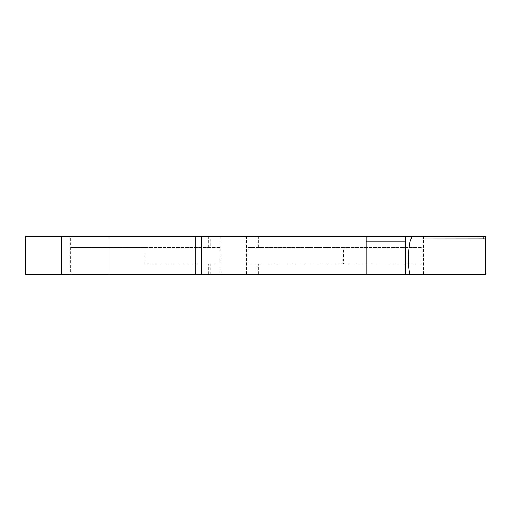 <?xml version="1.0" encoding="UTF-8"?>
<svg xmlns="http://www.w3.org/2000/svg" width="511" height="511" viewBox="0 0 511 511"><rect width="100%" height="100%" fill="white"/><g stroke="black" fill="none" stroke-linecap="round" stroke-linejoin="round"><path stroke-width="0.38" stroke-dasharray="2.56 1.92" d="M343.411 247.343L247.976 247.343L247.976 263.861L421.99 263.861L421.99 247.343L247.976 247.343L247.976 263.861L421.99 263.861L421.99 247.343L343.411 247.343L343.411 263.861M423.351 274.19L423.351 236.81L485.45 236.81L485.45 274.19L256.899 274.19L256.899 263.861M256.899 247.343L256.899 236.81L423.351 236.81M256.899 274.19L208.763 274.19L210.181 274.19L210.181 263.861L208.763 263.861L219.845 263.861L219.845 247.343L208.763 247.343L210.181 247.343L210.181 236.81L208.763 236.81L256.899 236.81M405.466 274.19L405.478 241.147L405.887 241.147L366.24 241.147M70.754 274.19L25.55 274.19L25.55 236.81L70.754 236.81L70.269 236.81L70.269 274.19L70.754 274.19L70.754 236.81M210.181 274.19L70.269 274.19M220.739 274.19L246.34 274.19L220.739 274.19L220.739 236.81L246.34 236.81L220.739 236.81M210.181 247.343L71.138 247.343L144.779 247.343L144.779 263.861L219.845 263.861M219.845 247.343L144.779 247.343M144.779 263.861L210.181 263.861M201.583 236.81L201.583 274.19M210.181 236.81L70.269 236.81M71.138 247.343L71.138 263.861L71.138 247.343M405.887 236.81L405.466 236.81L405.887 236.81L405.887 241.147M258.317 274.19L258.317 263.861M258.317 247.343L258.317 236.81M208.763 274.19L208.763 263.861M208.763 247.343L208.763 236.81M246.34 274.19L246.34 236.81"/><path stroke-width="0.77" d="M366.24 274.19L366.24 236.81L201.583 236.81L201.583 274.19L485.45 274.19L485.45 236.81L405.466 236.81L405.466 274.19M201.583 274.19L25.55 274.19L25.55 236.81L195.802 236.81L195.802 274.19M201.583 236.81L195.802 236.81M366.24 236.81L405.466 236.81M366.24 241.147L405.466 241.147M108.945 274.19L108.945 236.81M61.595 236.81L61.595 274.19M410.02 274.19C407.344 267.304 408.315 241.384 411.329 238.924L485.45 238.835M411.329 236.81L411.329 238.924M483.176 238.924L483.176 236.81"/></g></svg>
